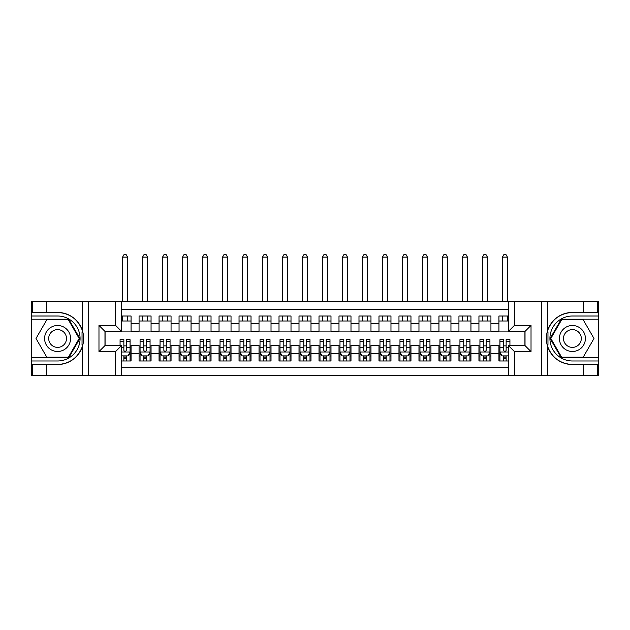 <?xml version="1.0" encoding="UTF-8"?>
<svg xmlns="http://www.w3.org/2000/svg" width="630" height="630" viewBox="0 0 630 630"><rect width="100%" height="100%" fill="white"/><g stroke="black" fill="none" stroke-linecap="round" stroke-linejoin="round"><path stroke-width="0.94" d="M121.566 375.48L508.434 375.48L508.434 345.586L525.026 345.586L525.026 331.396L508.434 331.396L508.434 301.502L121.566 301.502L121.566 331.396L104.974 331.396L104.974 345.586L121.566 345.586L121.566 375.48L46.596 375.48L46.596 364.534L57.59 364.534A26.043 26.043 0 0 0 82.459 346.224C83.979 341.074 83.979 335.916 82.459 330.758A26.043 26.043 0 0 0 57.59 312.448L46.596 312.448L46.596 301.502L31.5 301.502L31.5 357.785L68.733 357.785L79.868 338.491L68.733 319.197L31.5 319.197M508.434 316L498.936 316L498.936 323.3L490.935 323.3L490.935 331.293L498.936 331.293L498.936 323.3M490.935 323.3L490.935 316L478.942 316L478.942 323.3L470.949 323.3L470.949 331.293L478.942 331.293L478.942 323.3M470.949 323.3L470.949 316L458.947 316L458.947 323.3L450.954 323.3L450.954 331.293L458.947 331.293L458.947 323.3M450.954 323.3L450.954 316L438.952 316L438.952 323.3L430.959 323.3L430.959 331.293L438.952 331.293L438.952 323.3M430.959 323.3L430.959 316L418.966 316L418.966 323.3L410.965 323.3L410.965 331.293L418.966 331.293L418.966 323.3M410.965 323.3L410.965 316L398.971 316L398.971 323.3L390.97 323.3L390.97 331.293L398.971 331.293L398.971 323.3M390.97 323.3L390.97 316L378.976 316L378.976 323.3L370.983 323.3L370.983 331.293L378.976 331.293L378.976 323.3M370.983 323.3L370.983 316L358.982 316L358.982 323.3L350.989 323.3L350.989 331.293L358.982 331.293L358.982 323.3M350.989 323.3L350.989 316L338.995 316L338.995 323.3L330.994 323.3L330.994 331.293L338.995 331.293L338.995 323.3M330.994 323.3L330.994 316L319 316L319 323.3L311 323.3L311 331.293L319 331.293L319 323.3M311 323.3L311 316L299.006 316L299.006 323.3L291.005 323.3L291.005 331.293L299.006 331.293L299.006 323.3M291.005 323.3L291.005 316L279.011 316L279.011 323.3L271.018 323.3L271.018 331.293L279.011 331.293L279.011 323.3M271.018 323.3L271.018 316L259.017 316L259.017 323.3L251.023 323.3L251.023 331.293L259.017 331.293L259.017 323.3M251.023 323.3L251.023 316L239.03 316L239.03 323.3L231.029 323.3L231.029 331.293L239.03 331.293L239.03 323.3M231.029 323.3L231.029 316L219.035 316L219.035 323.3L211.034 323.3L211.034 331.293L219.035 331.293L219.035 323.3M211.034 323.3L211.034 316L199.041 316L199.041 323.3L191.047 323.3L191.047 331.293L199.041 331.293L199.041 323.3M191.047 323.3L191.047 316L179.046 316L179.046 323.3L171.053 323.3L171.053 331.293L179.046 331.293L179.046 323.3M171.053 323.3L171.053 316L159.051 316L159.051 323.3L151.058 323.3L151.058 331.293L159.051 331.293L159.051 323.3M151.058 323.3L151.058 316L139.065 316L139.065 331.293L131.064 331.293L131.064 316L121.566 316M121.566 360.982L131.064 360.982L131.064 345.689L139.065 345.689L139.065 360.982L151.058 360.982L151.058 345.689L159.051 345.689L159.051 353.69L151.058 353.69M159.051 353.69L159.051 360.982L171.053 360.982L171.053 345.689L179.046 345.689L179.046 353.69L171.053 353.69M179.046 353.69L179.046 360.982L191.047 360.982L191.047 345.689L199.041 345.689L199.041 353.69L191.047 353.69M199.041 353.69L199.041 360.982L211.034 360.982L211.034 345.689L219.035 345.689L219.035 353.69L211.034 353.69M219.035 353.69L219.035 360.982L231.029 360.982L231.029 345.689L239.03 345.689L239.03 353.69L231.029 353.69M239.03 353.69L239.03 360.982L251.023 360.982L251.023 345.689L259.017 345.689L259.017 353.69L251.023 353.69M259.017 353.69L259.017 360.982L271.018 360.982L271.018 345.689L279.011 345.689L279.011 353.69L271.018 353.69M279.011 353.69L279.011 360.982L291.005 360.982L291.005 345.689L299.006 345.689L299.006 353.69L291.005 353.69M299.006 353.69L299.006 360.982L311 360.982L311 345.689L319 345.689L319 353.69L311 353.69M319 353.69L319 360.982L330.994 360.982L330.994 345.689L338.995 345.689L338.995 353.69L330.994 353.69M338.995 353.69L338.995 360.982L350.989 360.982L350.989 345.689L358.982 345.689L358.982 353.69L350.989 353.69M358.982 353.69L358.982 360.982L370.983 360.982L370.983 345.689L378.976 345.689L378.976 353.69L370.983 353.69M378.976 353.69L378.976 360.982L390.97 360.982L390.97 345.689L398.971 345.689L398.971 353.69L390.97 353.69M398.971 353.69L398.971 360.982L410.965 360.982L410.965 345.689L418.966 345.689L418.966 353.69L410.965 353.69M418.966 353.69L418.966 360.982L430.959 360.982L430.959 345.689L438.952 345.689L438.952 353.69L430.959 353.69M438.952 353.69L438.952 360.982L450.954 360.982L450.954 345.689L458.947 345.689L458.947 353.69L450.954 353.69M458.947 353.69L458.947 360.982L470.949 360.982L470.949 345.689L478.942 345.689L478.942 353.69L470.949 353.69M478.942 353.69L478.942 360.982L490.935 360.982L490.935 345.689L498.936 345.689L498.936 353.69L490.935 353.69M508.434 309.298L121.566 309.298M121.566 367.684L508.434 367.684M498.936 353.69L498.936 360.982L508.434 360.982M105.076 331.396L105.076 345.586M524.924 345.586L524.924 331.396M121.566 321.001L131.064 321.001M121.566 331.096L131.064 331.096M123.866 345.886L126.268 345.886M130.064 345.886L131.064 345.886M123.866 355.989L126.268 355.989M130.064 355.989L131.064 355.989M139.065 331.096L151.058 331.096M139.065 321.001L151.058 321.001M139.065 345.886L140.065 345.886M143.861 345.886L146.262 345.886M150.058 345.886L151.058 345.886M139.065 355.989L140.065 355.989M143.861 355.989L146.262 355.989M150.058 355.989L151.058 355.989M159.051 345.886L160.052 345.886M163.855 345.886L166.249 345.886M170.053 345.886L171.053 345.886M159.051 355.989L160.052 355.989M163.855 355.989L166.249 355.989M170.053 355.989L171.053 355.989M159.051 321.001L171.053 321.001M159.051 331.096L171.053 331.096M179.046 345.886L180.046 345.886M183.85 345.886L186.244 345.886M190.047 345.886L191.047 345.886M179.046 355.989L180.046 355.989M183.85 355.989L186.244 355.989M190.047 355.989L191.047 355.989M179.046 321.001L191.047 321.001M179.046 331.096L191.047 331.096M199.041 345.886L200.041 345.886M203.836 345.886L206.238 345.886M210.034 345.886L211.034 345.886M199.041 355.989L200.041 355.989M203.836 355.989L206.238 355.989M210.034 355.989L211.034 355.989M199.041 321.001L211.034 321.001M199.041 331.096L211.034 331.096M219.035 345.886L220.035 345.886M223.831 345.886L226.233 345.886M230.029 345.886L231.029 345.886M219.035 355.989L220.035 355.989M223.831 355.989L226.233 355.989M230.029 355.989L231.029 355.989M219.035 321.001L231.029 321.001M219.035 331.096L231.029 331.096M239.03 345.886L240.03 345.886M243.826 345.886L246.228 345.886M250.023 345.886L251.023 345.886M239.03 355.989L240.03 355.989M243.826 355.989L246.228 355.989M250.023 355.989L251.023 355.989M239.03 321.001L251.023 321.001M239.03 331.096L251.023 331.096M259.017 345.886L260.017 345.886M263.82 345.886L266.214 345.886M270.018 345.886L271.018 345.886M259.017 355.989L260.017 355.989M263.82 355.989L266.214 355.989M270.018 355.989L271.018 355.989M259.017 321.001L271.018 321.001M259.017 331.096L271.018 331.096M279.011 345.886L280.011 345.886M283.807 345.886L286.209 345.886M290.013 345.886L291.005 345.886M279.011 355.989L280.011 355.989M283.807 355.989L286.209 355.989M290.013 355.989L291.005 355.989M279.011 321.001L291.005 321.001M279.011 331.096L291.005 331.096M299.006 345.886L300.006 345.886M303.802 345.886L306.204 345.886M309.999 345.886L311 345.886M299.006 355.989L300.006 355.989M303.802 355.989L306.204 355.989M309.999 355.989L311 355.989M299.006 321.001L311 321.001M299.006 331.096L311 331.096M319 345.886L320.001 345.886M323.796 345.886L326.198 345.886M329.994 345.886L330.994 345.886M319 355.989L320.001 355.989M323.796 355.989L326.198 355.989M329.994 355.989L330.994 355.989M319 321.001L330.994 321.001M319 331.096L330.994 331.096M338.995 345.886L339.987 345.886M343.791 345.886L346.193 345.886M349.989 345.886L350.989 345.886M338.995 355.989L339.987 355.989M343.791 355.989L346.193 355.989M349.989 355.989L350.989 355.989M338.995 321.001L350.989 321.001M338.995 331.096L350.989 331.096M358.982 345.886L359.982 345.886M363.786 345.886L366.18 345.886M369.983 345.886L370.983 345.886M358.982 355.989L359.982 355.989M363.786 355.989L366.18 355.989M369.983 355.989L370.983 355.989M358.982 321.001L370.983 321.001M358.982 331.096L370.983 331.096M378.976 345.886L379.977 345.886M383.772 345.886L386.174 345.886M389.97 345.886L390.97 345.886M378.976 355.989L379.977 355.989M383.772 355.989L386.174 355.989M389.97 355.989L390.97 355.989M378.976 321.001L390.97 321.001M378.976 331.096L390.97 331.096M398.971 345.886L399.971 345.886M403.767 345.886L406.169 345.886M409.965 345.886L410.965 345.886M398.971 355.989L399.971 355.989M403.767 355.989L406.169 355.989M409.965 355.989L410.965 355.989M398.971 321.001L410.965 321.001M398.971 331.096L410.965 331.096M418.966 345.886L419.966 345.886M423.762 345.886L426.163 345.886M429.959 345.886L430.959 345.886M418.966 355.989L419.966 355.989M423.762 355.989L426.163 355.989M429.959 355.989L430.959 355.989M418.966 321.001L430.959 321.001M418.966 331.096L430.959 331.096M438.952 345.886L439.953 345.886M443.756 345.886L446.15 345.886M449.954 345.886L450.954 345.886M438.952 355.989L439.953 355.989M443.756 355.989L446.15 355.989M449.954 355.989L450.954 355.989M438.952 321.001L450.954 321.001M438.952 331.096L450.954 331.096M458.947 345.886L459.947 345.886M463.751 345.886L466.145 345.886M469.948 345.886L470.949 345.886M458.947 355.989L459.947 355.989M463.751 355.989L466.145 355.989M469.948 355.989L470.949 355.989M458.947 321.001L470.949 321.001M458.947 331.096L470.949 331.096M478.942 345.886L479.942 345.886M483.738 345.886L486.139 345.886M489.935 345.886L490.935 345.886M478.942 355.989L479.942 355.989M483.738 355.989L486.139 355.989M489.935 355.989L490.935 355.989M478.942 321.001L490.935 321.001M478.942 331.096L490.935 331.096M498.936 345.886L499.937 345.886M503.732 345.886L506.134 345.886M498.936 355.989L499.937 355.989M503.732 355.989L506.134 355.989M498.936 321.001L508.434 321.001M498.936 331.096L508.434 331.096M123.866 358.383L126.268 358.383M121.566 354.887L122.07 355.887L128.063 355.887L130.064 351.886L130.064 339.688L126.268 339.688L126.268 341.318L130.064 341.318M130.064 351.886L130.064 360.982M120.07 345.586L120.07 339.688L123.866 339.688L123.866 350.39C124.669 351.926 125.464 351.926 126.268 350.39L126.268 341.318M126.268 355.887L126.268 360.982M123.866 360.982L123.866 355.887M127.567 321.001L127.567 316M127.567 301.502L127.567 257.119L122.566 257.119L122.566 301.502M122.566 321.001L122.566 316M122.566 257.119L124.071 254.52L126.063 254.52L127.567 257.119M64.087 327.238A12.994 12.994 0 0 0 46.337 331.994A12.994 12.994 0 0 0 51.093 349.745A12.994 12.994 0 0 0 68.843 344.988A12.994 12.994 0 0 0 64.087 327.238M62.039 330.789A8.899 8.899 0 0 0 49.888 334.042A8.899 8.899 0 0 0 53.141 346.193A8.899 8.899 0 0 0 65.299 342.94A8.899 8.899 0 0 0 62.039 330.789M68.386 357.186L46.801 357.186L36.005 338.491L46.801 319.796L68.386 319.796L79.175 338.491L68.386 357.186M578.907 327.238A12.994 12.994 0 0 0 561.157 331.994A12.994 12.994 0 0 0 565.913 349.745A12.994 12.994 0 0 0 583.663 344.988A12.994 12.994 0 0 0 578.907 327.238M576.86 330.789A8.899 8.899 0 0 0 564.701 334.042A8.899 8.899 0 0 0 567.961 346.193A8.899 8.899 0 0 0 580.112 342.94A8.899 8.899 0 0 0 576.86 330.789M583.199 357.186L561.613 357.186L550.825 338.491L561.613 319.796L583.199 319.796L593.995 338.491L583.199 357.186M82.034 344.492L82.932 344.492A26.043 26.043 0 0 0 82.932 332.498L82.034 332.498L82.034 344.649L82.892 344.649M46.596 301.502L82.459 301.502L82.459 330.758C78.12 319.292 69.828 313.189 57.59 312.448M57.59 364.534C69.828 363.793 78.12 357.69 82.459 346.224L82.459 375.48M115.573 375.48L115.573 351.587L98.973 351.587L98.973 325.395L115.573 325.395L115.573 301.502L88.279 301.502L88.279 375.48M46.596 375.48L31.5 375.48L31.5 357.785M31.5 360.982L57.59 360.982A22.491 22.491 0 0 0 80.081 338.491A22.491 22.491 0 0 0 57.59 316L31.5 316M82.459 301.502L88.279 301.502M115.573 301.502L121.566 301.502M46.596 364.534L32.602 364.534L32.602 375.48M46.596 312.448L32.602 312.448L32.602 301.502M115.573 351.587L121.566 345.586M98.973 351.587L104.974 345.586M98.973 325.395L104.974 331.396M115.573 325.395L121.566 331.396M82.034 332.498L82.892 332.349M83.538 340.728L83.617 337.578M83.357 334.735L83.223 333.884M547.966 332.49L547.068 332.49A26.043 26.043 0 0 0 547.068 344.484L547.966 344.484L547.966 332.333L547.108 332.333M508.434 301.502L583.404 301.502L583.404 312.448L572.41 312.448A26.043 26.043 0 0 0 547.541 330.758C546.021 335.908 546.021 341.066 547.541 346.224A26.043 26.043 0 0 0 572.41 364.534L583.404 364.534L583.404 375.48L598.5 375.48L598.5 319.197L561.267 319.197L550.132 338.491L561.267 357.785L598.5 357.785M583.404 375.48L547.541 375.48L547.541 346.224C551.88 357.69 560.172 363.793 572.41 364.534M572.41 312.448C560.172 313.189 551.88 319.292 547.541 330.758L547.541 301.502M514.427 301.502L514.427 325.395L531.027 325.395L531.027 351.587L514.427 351.587L514.427 375.48L541.721 375.48L541.721 301.502M583.404 301.502L598.5 301.502L598.5 319.197M598.5 316L572.41 316A22.491 22.491 0 0 0 549.919 338.491A22.491 22.491 0 0 0 572.41 360.982L598.5 360.982M547.541 375.48L541.721 375.48M514.427 375.48L508.434 375.48M583.404 312.448L597.398 312.448L597.398 301.502M583.404 364.534L597.398 364.534L597.398 375.48M514.427 325.395L508.434 331.396M531.027 325.395L525.026 331.396M531.027 351.587L525.026 345.586M514.427 351.587L508.434 345.586M547.966 344.484L547.108 344.642M546.462 336.255L546.383 339.412M546.643 342.255L546.777 343.098M143.861 358.383L146.262 358.383M140.065 341.318L143.861 341.318L143.861 339.688L140.065 339.688L140.065 351.886L142.057 355.887L148.058 355.887L150.058 351.886L150.058 339.688L146.262 339.688L146.262 341.318L150.058 341.318M150.058 351.886L150.058 360.982M140.065 351.886L140.065 360.982M146.262 355.887L146.262 360.982M143.861 360.982L143.861 355.887M143.861 341.318L143.861 350.39C144.656 351.926 145.459 351.926 146.262 350.39L146.262 341.318M147.562 321.001L147.562 316M147.562 301.502L147.562 257.119L142.561 257.119L142.561 301.502M142.561 321.001L142.561 316M142.561 257.119L144.057 254.52L146.058 254.52L147.562 257.119M163.855 358.383L166.249 358.383M160.052 341.318L163.855 341.318L163.855 339.688L160.052 339.688L160.052 351.886L162.052 355.887L168.053 355.887L170.053 351.886L170.053 339.688L166.249 339.688L166.249 341.318L170.053 341.318M170.053 351.886L170.053 360.982M160.052 351.886L160.052 360.982M166.249 355.887L166.249 360.982M163.855 360.982L163.855 355.887M163.855 341.318L163.855 350.39C164.65 351.926 165.454 351.926 166.249 350.39L166.249 341.318M167.548 321.001L167.548 316M167.548 301.502L167.548 257.119L162.556 257.119L162.556 301.502M162.556 321.001L162.556 316M162.556 257.119L164.052 254.52L166.052 254.52L167.548 257.119M183.85 358.383L186.244 358.383M180.046 341.318L183.85 341.318L183.85 339.688L180.046 339.688L180.046 351.886L182.046 355.887L188.047 355.887L190.047 351.886L190.047 339.688L186.244 339.688L186.244 341.318L190.047 341.318M190.047 351.886L190.047 360.982M180.046 351.886L180.046 360.982M186.244 355.887L186.244 360.982M183.85 360.982L183.85 355.887M183.85 341.318L183.85 350.39C184.645 351.926 185.448 351.926 186.244 350.39L186.244 341.318M187.543 321.001L187.543 316M187.543 301.502L187.543 257.119L182.55 257.119L182.55 301.502M182.55 321.001L182.55 316M182.55 257.119L184.047 254.52L186.047 254.52L187.543 257.119M203.836 358.383L206.238 358.383M200.041 341.318L203.836 341.318L203.836 339.688L200.041 339.688L200.041 351.886L202.041 355.887L208.034 355.887L210.034 351.886L210.034 339.688L206.238 339.688L206.238 341.318L210.034 341.318M210.034 351.886L210.034 360.982M200.041 351.886L200.041 360.982M206.238 355.887L206.238 360.982M203.836 360.982L203.836 355.887M203.836 341.318L203.836 350.39C204.64 351.926 205.435 351.926 206.238 350.39L206.238 341.318M207.538 321.001L207.538 316M207.538 301.502L207.538 257.119L202.537 257.119L202.537 301.502M202.537 321.001L202.537 316M202.537 257.119L204.041 254.52L206.041 254.52L207.538 257.119M223.831 358.383L226.233 358.383M220.035 341.318L223.831 341.318L223.831 339.688L220.035 339.688L220.035 351.886L222.036 355.887L228.029 355.887L230.029 351.886L230.029 339.688L226.233 339.688L226.233 341.318L230.029 341.318M230.029 351.886L230.029 360.982M220.035 351.886L220.035 360.982M226.233 355.887L226.233 360.982M223.831 360.982L223.831 355.887M223.831 341.318L223.831 350.39C224.634 351.926 225.43 351.926 226.233 350.39L226.233 341.318M227.532 321.001L227.532 316M227.532 301.502L227.532 257.119L222.532 257.119L222.532 301.502M222.532 321.001L222.532 316M222.532 257.119L224.036 254.52L226.028 254.52L227.532 257.119M243.826 358.383L246.228 358.383M240.03 341.318L243.826 341.318L243.826 339.688L240.03 339.688L240.03 351.886L242.022 355.887L248.023 355.887L250.023 351.886L250.023 339.688L246.228 339.688L246.228 341.318L250.023 341.318M250.023 351.886L250.023 360.982M240.03 351.886L240.03 360.982M246.228 355.887L246.228 360.982M243.826 360.982L243.826 355.887M243.826 341.318L243.826 350.39C244.621 351.926 245.424 351.926 246.228 350.39L246.228 341.318M247.527 321.001L247.527 316M247.527 301.502L247.527 257.119L242.526 257.119L242.526 301.502M242.526 321.001L242.526 316M242.526 257.119L244.023 254.52L246.023 254.52L247.527 257.119M263.82 358.383L266.214 358.383M260.017 341.318L263.82 341.318L263.82 339.688L260.017 339.688L260.017 351.886L262.017 355.887L268.018 355.887L270.018 351.886L270.018 339.688L266.214 339.688L266.214 341.318L270.018 341.318M270.018 351.886L270.018 360.982M260.017 351.886L260.017 360.982M266.214 355.887L266.214 360.982M263.82 360.982L263.82 355.887M263.82 341.318L263.82 350.39C264.616 351.926 265.419 351.926 266.214 350.39L266.214 341.318M267.514 321.001L267.514 316M267.514 301.502L267.514 257.119L262.521 257.119L262.521 301.502M262.521 321.001L262.521 316M262.521 257.119L264.017 254.52L266.017 254.52L267.514 257.119M283.807 358.383L286.209 358.383M280.011 341.318L283.807 341.318L283.807 339.688L280.011 339.688L280.011 351.886L282.012 355.887L288.012 355.887L290.013 351.886L290.013 339.688L286.209 339.688L286.209 341.318L290.013 341.318M290.013 351.886L290.013 360.982M280.011 351.886L280.011 360.982M286.209 355.887L286.209 360.982M283.807 360.982L283.807 355.887M283.807 341.318L283.807 350.39C284.61 351.926 285.406 351.926 286.209 350.39L286.209 341.318M287.508 321.001L287.508 316M287.508 301.502L287.508 257.119L282.508 257.119L282.508 301.502M282.508 321.001L282.508 316M282.508 257.119L284.012 254.52L286.012 254.52L287.508 257.119M303.802 358.383L306.204 358.383M300.006 341.318L303.802 341.318L303.802 339.688L300.006 339.688L300.006 351.886L302.006 355.887L307.999 355.887L309.999 351.886L309.999 339.688L306.204 339.688L306.204 341.318L309.999 341.318M309.999 351.886L309.999 360.982M300.006 351.886L300.006 360.982M306.204 355.887L306.204 360.982M303.802 360.982L303.802 355.887M303.802 341.318L303.802 350.39C304.605 351.926 305.4 351.926 306.204 350.39L306.204 341.318M307.503 321.001L307.503 316M307.503 301.502L307.503 257.119L302.502 257.119L302.502 301.502M302.502 321.001L302.502 316M302.502 257.119L304.007 254.52L306.007 254.52L307.503 257.119M323.796 358.383L326.198 358.383M320.001 341.318L323.796 341.318L323.796 339.688L320.001 339.688L320.001 351.886L322.001 355.887L327.994 355.887L329.994 351.886L329.994 339.688L326.198 339.688L326.198 341.318L329.994 341.318M329.994 351.886L329.994 360.982M320.001 351.886L320.001 360.982M326.198 355.887L326.198 360.982M323.796 360.982L323.796 355.887M323.796 341.318L323.796 350.39C324.592 351.926 325.395 351.926 326.198 350.39L326.198 341.318M327.498 321.001L327.498 316M327.498 301.502L327.498 257.119L322.497 257.119L322.497 301.502M322.497 321.001L322.497 316M322.497 257.119L323.993 254.52L325.993 254.52L327.498 257.119M343.791 358.383L346.193 358.383M339.987 341.318L343.791 341.318L343.791 339.688L339.987 339.688L339.987 351.886L341.988 355.887L347.988 355.887L349.989 351.886L349.989 339.688L346.193 339.688L346.193 341.318L349.989 341.318M349.989 351.886L349.989 360.982M339.987 351.886L339.987 360.982M346.193 355.887L346.193 360.982M343.791 360.982L343.791 355.887M343.791 341.318L343.791 350.39C344.586 351.926 345.39 351.926 346.193 350.39L346.193 341.318M347.492 321.001L347.492 316M347.492 301.502L347.492 257.119L342.492 257.119L342.492 301.502M342.492 321.001L342.492 316M342.492 257.119L343.988 254.52L345.988 254.52L347.492 257.119M363.786 358.383L366.18 358.383M359.982 341.318L363.786 341.318L363.786 339.688L359.982 339.688L359.982 351.886L361.982 355.887L367.983 355.887L369.983 351.886L369.983 339.688L366.18 339.688L366.18 341.318L369.983 341.318M369.983 351.886L369.983 360.982M359.982 351.886L359.982 360.982M366.18 355.887L366.18 360.982M363.786 360.982L363.786 355.887M363.786 341.318L363.786 350.39C364.581 351.926 365.384 351.926 366.18 350.39L366.18 341.318M367.479 321.001L367.479 316M367.479 301.502L367.479 257.119L362.486 257.119L362.486 301.502M362.486 321.001L362.486 316M362.486 257.119L363.982 254.52L365.983 254.52L367.479 257.119M383.772 358.383L386.174 358.383M379.977 341.318L383.772 341.318L383.772 339.688L379.977 339.688L379.977 351.886L381.977 355.887L387.978 355.887L389.97 351.886L389.97 339.688L386.174 339.688L386.174 341.318L389.97 341.318M389.97 351.886L389.97 360.982M379.977 351.886L379.977 360.982M386.174 355.887L386.174 360.982M383.772 360.982L383.772 355.887M383.772 341.318L383.772 350.39C384.576 351.926 385.371 351.926 386.174 350.39L386.174 341.318M387.474 321.001L387.474 316M387.474 301.502L387.474 257.119L382.473 257.119L382.473 301.502M382.473 321.001L382.473 316M382.473 257.119L383.977 254.52L385.977 254.52L387.474 257.119M403.767 358.383L406.169 358.383M399.971 341.318L403.767 341.318L403.767 339.688L399.971 339.688L399.971 351.886L401.971 355.887L407.964 355.887L409.965 351.886L409.965 339.688L406.169 339.688L406.169 341.318L409.965 341.318M409.965 351.886L409.965 360.982M399.971 351.886L399.971 360.982M406.169 355.887L406.169 360.982M403.767 360.982L403.767 355.887M403.767 341.318L403.767 350.39C404.57 351.926 405.366 351.926 406.169 350.39L406.169 341.318M407.468 321.001L407.468 316M407.468 301.502L407.468 257.119L402.468 257.119L402.468 301.502M402.468 321.001L402.468 316M402.468 257.119L403.972 254.52L405.964 254.52L407.468 257.119M423.762 358.383L426.163 358.383M419.966 341.318L423.762 341.318L423.762 339.688L419.966 339.688L419.966 351.886L421.966 355.887L427.959 355.887L429.959 351.886L429.959 339.688L426.163 339.688L426.163 341.318L429.959 341.318M429.959 351.886L429.959 360.982M419.966 351.886L419.966 360.982M426.163 355.887L426.163 360.982M423.762 360.982L423.762 355.887M423.762 341.318L423.762 350.39C424.557 351.926 425.36 351.926 426.163 350.39L426.163 341.318M427.463 321.001L427.463 316M427.463 301.502L427.463 257.119L422.462 257.119L422.462 301.502M422.462 321.001L422.462 316M422.462 257.119L423.959 254.52L425.959 254.52L427.463 257.119M443.756 358.383L446.15 358.383M439.953 341.318L443.756 341.318L443.756 339.688L439.953 339.688L439.953 351.886L441.953 355.887L447.954 355.887L449.954 351.886L449.954 339.688L446.15 339.688L446.15 341.318L449.954 341.318M449.954 351.886L449.954 360.982M439.953 351.886L439.953 360.982M446.15 355.887L446.15 360.982M443.756 360.982L443.756 355.887M443.756 341.318L443.756 350.39C444.552 351.926 445.355 351.926 446.15 350.39L446.15 341.318M447.45 321.001L447.45 316M447.45 301.502L447.45 257.119L442.457 257.119L442.457 301.502M442.457 321.001L442.457 316M442.457 257.119L443.953 254.52L445.953 254.52L447.45 257.119M463.751 358.383L466.145 358.383M459.947 341.318L463.751 341.318L463.751 339.688L459.947 339.688L459.947 351.886L461.947 355.887L467.948 355.887L469.948 351.886L469.948 339.688L466.145 339.688L466.145 341.318L469.948 341.318M469.948 351.886L469.948 360.982M459.947 351.886L459.947 360.982M466.145 355.887L466.145 360.982M463.751 360.982L463.751 355.887M463.751 341.318L463.751 350.39C464.546 351.926 465.349 351.926 466.145 350.39L466.145 341.318M467.444 321.001L467.444 316M467.444 301.502L467.444 257.119L462.452 257.119L462.452 301.502M462.452 321.001L462.452 316M462.452 257.119L463.948 254.52L465.948 254.52L467.444 257.119M483.738 358.383L486.139 358.383M479.942 341.318L483.738 341.318L483.738 339.688L479.942 339.688L479.942 351.886L481.942 355.887L487.943 355.887L489.935 351.886L489.935 339.688L486.139 339.688L486.139 341.318L489.935 341.318M489.935 351.886L489.935 360.982M479.942 351.886L479.942 360.982M486.139 355.887L486.139 360.982M483.738 360.982L483.738 355.887M483.738 341.318L483.738 350.39C484.541 351.926 485.336 351.926 486.139 350.39L486.139 341.318M487.439 321.001L487.439 316M487.439 301.502L487.439 257.119L482.438 257.119L482.438 301.502M482.438 321.001L482.438 316M482.438 257.119L483.942 254.52L485.943 254.52L487.439 257.119M503.732 358.383L506.134 358.383M509.93 341.318L509.93 339.688L506.134 339.688L506.134 341.318L509.93 341.318L509.93 345.586M501.385 354.784L499.937 354.784L499.937 339.688L503.732 339.688L503.732 350.39C504.535 351.926 505.331 351.926 506.134 350.39L506.134 341.318M499.937 354.784L499.937 360.982M499.937 351.886L501.937 355.887L507.93 355.887L508.434 354.887M506.134 355.887L506.134 360.982M503.732 360.982L503.732 355.887M507.433 321.001L507.433 316M507.433 301.502L507.433 257.119L502.433 257.119L502.433 301.502M502.433 321.001L502.433 316M502.433 257.119L503.937 254.52L505.929 254.52L507.433 257.119M139.065 353.69L131.064 353.69M139.065 323.3L131.064 323.3M121.566 351.989L130.016 351.989M130.064 354.784L128.614 354.784M120.07 341.318L123.866 341.318M126.268 347.256L130.064 347.256M121.566 347.256L123.866 347.256M123.866 357.115L126.268 357.115M140.112 351.989L150.011 351.989M150.058 354.784L148.609 354.784M141.514 354.784L140.065 354.784M146.262 347.256L150.058 347.256M140.065 347.256L143.861 347.256M143.861 357.115L146.262 357.115M160.107 351.989L169.998 351.989M170.053 354.784L168.604 354.784M161.501 354.784L160.052 354.784M166.249 347.256L170.053 347.256M160.052 347.256L163.855 347.256M163.855 357.115L166.249 357.115M180.101 351.989L189.992 351.989M190.047 354.784L188.598 354.784M181.495 354.784L180.046 354.784M186.244 347.256L190.047 347.256M180.046 347.256L183.85 347.256M183.85 357.115L186.244 357.115M200.088 351.989L209.987 351.989M210.034 354.784L208.585 354.784M201.49 354.784L200.041 354.784M206.238 347.256L210.034 347.256M200.041 347.256L203.836 347.256M203.836 357.115L206.238 357.115M220.083 351.989L229.982 351.989M230.029 354.784L228.58 354.784M221.484 354.784L220.035 354.784M226.233 347.256L230.029 347.256M220.035 347.256L223.831 347.256M223.831 357.115L226.233 357.115M240.077 351.989L249.976 351.989M250.023 354.784L248.574 354.784M241.479 354.784L240.03 354.784M246.228 347.256L250.023 347.256M240.03 347.256L243.826 347.256M243.826 357.115L246.228 357.115M260.072 351.989L269.963 351.989M270.018 354.784L268.569 354.784M261.466 354.784L260.017 354.784M266.214 347.256L270.018 347.256M260.017 347.256L263.82 347.256M263.82 357.115L266.214 357.115M280.059 351.989L289.957 351.989M290.013 354.784L288.556 354.784M281.46 354.784L280.011 354.784M286.209 347.256L290.013 347.256M280.011 347.256L283.807 347.256M283.807 357.115L286.209 357.115M300.053 351.989L309.952 351.989M309.999 354.784L308.55 354.784M301.455 354.784L300.006 354.784M306.204 347.256L309.999 347.256M300.006 347.256L303.802 347.256M303.802 357.115L306.204 357.115M320.048 351.989L329.947 351.989M329.994 354.784L328.545 354.784M321.45 354.784L320.001 354.784M326.198 347.256L329.994 347.256M320.001 347.256L323.796 347.256M323.796 357.115L326.198 357.115M340.043 351.989L349.941 351.989M349.989 354.784L348.54 354.784M341.444 354.784L339.987 354.784M346.193 347.256L349.989 347.256M339.987 347.256L343.791 347.256M343.791 357.115L346.193 357.115M360.037 351.989L369.928 351.989M369.983 354.784L368.534 354.784M361.431 354.784L359.982 354.784M366.18 347.256L369.983 347.256M359.982 347.256L363.786 347.256M363.786 357.115L366.18 357.115M380.024 351.989L389.923 351.989M389.97 354.784L388.521 354.784M381.426 354.784L379.977 354.784M386.174 347.256L389.97 347.256M379.977 347.256L383.772 347.256M383.772 357.115L386.174 357.115M400.018 351.989L409.917 351.989M409.965 354.784L408.516 354.784M401.42 354.784L399.971 354.784M406.169 347.256L409.965 347.256M399.971 347.256L403.767 347.256M403.767 357.115L406.169 357.115M420.013 351.989L429.912 351.989M429.959 354.784L428.51 354.784M421.415 354.784L419.966 354.784M426.163 347.256L429.959 347.256M419.966 347.256L423.762 347.256M423.762 357.115L426.163 357.115M440.008 351.989L449.899 351.989M449.954 354.784L448.505 354.784M441.402 354.784L439.953 354.784M446.15 347.256L449.954 347.256M439.953 347.256L443.756 347.256M443.756 357.115L446.15 357.115M460.002 351.989L469.893 351.989M469.948 354.784L468.499 354.784M461.396 354.784L459.947 354.784M466.145 347.256L469.948 347.256M459.947 347.256L463.751 347.256M463.751 357.115L466.145 357.115M479.989 351.989L489.888 351.989M489.935 354.784L488.486 354.784M481.391 354.784L479.942 354.784M486.139 347.256L489.935 347.256M479.942 347.256L483.738 347.256M483.738 357.115L486.139 357.115M499.984 351.989L508.434 351.989M499.937 341.318L503.732 341.318M506.134 347.256L508.434 347.256M499.937 347.256L503.732 347.256M503.732 357.115L506.134 357.115"/></g></svg>
